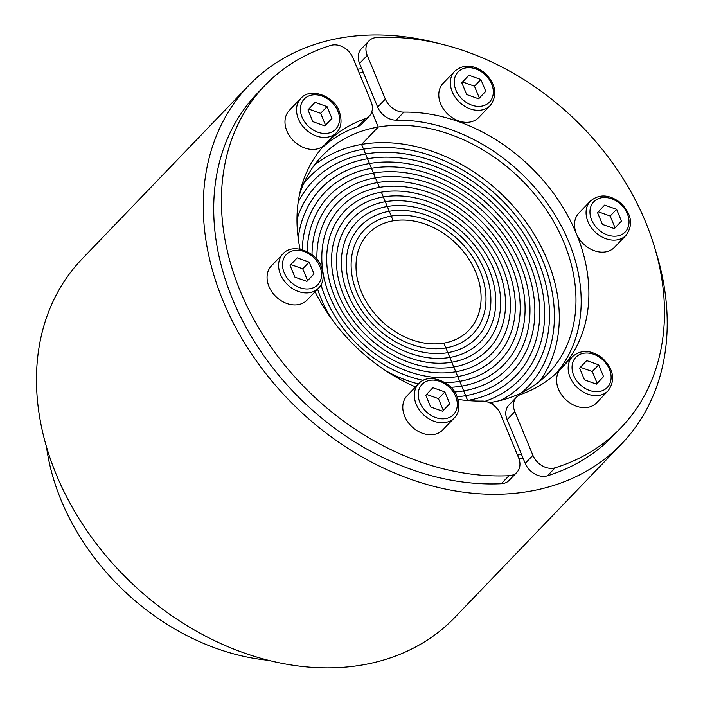 <?xml version="1.0" encoding="UTF-8"?>
<svg xmlns="http://www.w3.org/2000/svg" width="703" height="703" viewBox="0 0 703 703"><rect width="100%" height="100%" fill="white"/><g stroke="black" fill="none" stroke-linecap="round" stroke-linejoin="round"><path stroke-width="1.05" d="M357.66 69.21A222.262 171.251 -136.1 0 1 361.729 68.639M523.058 458.136A222.262 171.251 -136.1 0 1 519.051 458.954M655.706 251.103A258.572 199.239 -136.1 0 1 621.68 443.786L454.867 617.375A258.572 199.239 -136.1 0 1 362.344 664.95A258.572 199.239 -136.1 0 1 87.33 531.327A258.572 199.239 -136.1 0 1 81.987 259.038L248.8 85.45A258.572 199.239 -136.1 0 1 439.973 43.788M621.68 443.786A258.572 199.239 -136.1 0 1 529.157 491.362A258.572 199.239 -136.1 0 1 254.143 357.739A258.572 199.239 -136.1 0 1 248.8 85.45M299.373 195.153A156.892 120.881 -136.1 0 1 322.123 155.908A156.892 120.881 -136.1 0 1 378.258 127.041L371.878 111.645L378.258 127.041L361.57 144.405L363.556 149.177A151.444 116.689 -136.1 0 0 309.364 177.042A151.444 116.689 -136.1 0 0 303.661 183.588A151.444 116.689 -136.1 0 1 309.364 177.042A151.444 116.689 -136.1 0 1 363.556 149.177L365.534 153.957A145.996 112.489 -136.1 0 1 520.809 229.398A145.996 112.489 -136.1 0 1 523.823 383.135A145.996 112.489 -136.1 0 0 520.809 229.398A145.996 112.489 -136.1 0 0 365.534 153.957A145.996 112.489 -136.1 0 0 313.292 180.82A145.996 112.489 -136.1 0 0 298.169 202.218A145.996 112.489 -136.1 0 1 313.292 180.82A145.996 112.489 -136.1 0 1 365.534 153.957L367.511 158.729A140.547 108.288 -136.1 0 0 317.22 184.59A140.547 108.288 -136.1 0 0 296.974 219.336A140.547 108.288 -136.1 0 1 317.22 184.59A140.547 108.288 -136.1 0 1 367.511 158.729L369.488 163.509A135.099 104.097 -136.1 0 1 513.172 233.326A135.099 104.097 -136.1 0 1 515.967 375.587A135.099 104.097 -136.1 0 0 513.172 233.326A135.099 104.097 -136.1 0 0 369.488 163.509A135.099 104.097 -136.1 0 0 321.148 188.369A135.099 104.097 -136.1 0 0 298.186 238.062A135.099 104.097 -136.1 0 1 321.148 188.369A135.099 104.097 -136.1 0 1 369.488 163.509L371.465 168.289A129.651 99.896 -136.1 0 0 325.076 192.139A129.651 99.896 -136.1 0 0 302.281 249.662A129.651 99.896 -136.1 0 1 325.076 192.139A129.651 99.896 -136.1 0 1 371.465 168.289L373.442 173.061A124.203 95.696 -136.1 0 1 505.545 237.245A124.203 95.696 -136.1 0 1 508.111 368.038A124.203 95.696 -136.1 0 0 505.545 237.245A124.203 95.696 -136.1 0 0 373.442 173.061A124.203 95.696 -136.1 0 0 329.004 195.917A124.203 95.696 -136.1 0 0 307.149 251.595A124.203 95.696 -136.1 0 1 329.004 195.917A124.203 95.696 -136.1 0 1 373.442 173.061L375.428 177.841A118.754 91.504 -136.1 0 0 332.932 199.687A118.754 91.504 -136.1 0 0 312.018 254.697A118.754 91.504 -136.1 0 1 332.932 199.687A118.754 91.504 -136.1 0 1 375.428 177.841L377.406 182.613A113.306 87.304 -136.1 0 1 497.917 241.173A113.306 87.304 -136.1 0 1 500.255 360.49A113.306 87.304 -136.1 0 0 497.917 241.173A113.306 87.304 -136.1 0 0 377.406 182.613A113.306 87.304 -136.1 0 0 336.86 203.466A113.306 87.304 -136.1 0 0 316.956 259.539A113.306 87.304 -136.1 0 1 336.86 203.466A113.306 87.304 -136.1 0 1 377.406 182.613L379.383 187.393A107.858 83.112 -136.1 0 1 494.104 243.133A107.858 83.112 -136.1 0 1 496.327 356.711A107.858 83.112 -136.1 0 1 457.732 376.562L455.755 371.782A102.41 78.912 -136.1 0 1 346.834 318.854A102.41 78.912 -136.1 0 1 344.716 211.014A102.41 78.912 -136.1 0 1 381.36 192.174A102.41 78.912 -136.1 0 1 490.281 245.092A102.41 78.912 -136.1 0 1 492.399 352.941A102.41 78.912 -136.1 0 1 455.755 371.782A102.41 78.912 -136.1 0 1 346.834 318.854A102.41 78.912 -136.1 0 1 344.716 211.014A102.41 78.912 -136.1 0 1 381.36 192.174L383.337 196.945L381.36 192.174A102.41 78.912 -136.1 0 1 490.281 245.092A102.41 78.912 -136.1 0 1 492.399 352.941A102.41 78.912 -136.1 0 1 455.755 371.782L453.778 367.001A96.961 74.711 -136.1 0 1 350.648 316.895A96.961 74.711 -136.1 0 1 348.644 214.784A96.961 74.711 -136.1 0 1 383.337 196.945A96.961 74.711 -136.1 0 1 486.467 247.052A96.961 74.711 -136.1 0 1 488.471 349.163A96.961 74.711 -136.1 0 1 453.778 367.001A96.961 74.711 -136.1 0 1 350.648 316.895A96.961 74.711 -136.1 0 1 348.644 214.784A96.961 74.711 -136.1 0 1 383.337 196.945L385.314 201.726L383.337 196.945A96.961 74.711 -136.1 0 1 486.467 247.052A96.961 74.711 -136.1 0 1 488.471 349.163A96.961 74.711 -136.1 0 1 453.778 367.001L451.801 362.23A91.522 70.52 -136.1 0 1 354.461 314.935A91.522 70.52 -136.1 0 1 352.572 218.563A91.522 70.52 -136.1 0 1 385.314 201.726A91.522 70.52 -136.1 0 1 482.653 249.02A91.522 70.52 -136.1 0 1 484.543 345.393A91.522 70.52 -136.1 0 1 451.801 362.23A91.522 70.52 -136.1 0 1 354.461 314.935A91.522 70.52 -136.1 0 1 352.572 218.563A91.522 70.52 -136.1 0 1 385.314 201.726L387.3 206.497L385.314 201.726A91.522 70.52 -136.1 0 1 482.653 249.02A91.522 70.52 -136.1 0 1 484.543 345.393A91.522 70.52 -136.1 0 1 451.801 362.23L449.823 357.449A86.074 66.319 -136.1 0 1 358.275 312.976A86.074 66.319 -136.1 0 1 356.5 222.341A86.074 66.319 -136.1 0 1 387.3 206.497A86.074 66.319 -136.1 0 1 478.84 250.98A86.074 66.319 -136.1 0 1 480.615 341.614A86.074 66.319 -136.1 0 1 449.823 357.449A86.074 66.319 -136.1 0 1 358.275 312.976A86.074 66.319 -136.1 0 1 356.5 222.341A86.074 66.319 -136.1 0 1 387.3 206.497L389.277 211.278L387.3 206.497A86.074 66.319 -136.1 0 1 478.84 250.98A86.074 66.319 -136.1 0 1 480.615 341.614A86.074 66.319 -136.1 0 1 449.823 357.449L447.846 352.678A80.625 62.119 -136.1 0 1 362.098 311.007A80.625 62.119 -136.1 0 1 360.428 226.111A80.625 62.119 -136.1 0 1 389.277 211.278A80.625 62.119 -136.1 0 1 475.026 252.939A80.625 62.119 -136.1 0 1 476.687 337.844A80.625 62.119 -136.1 0 1 447.846 352.678A80.625 62.119 -136.1 0 1 362.098 311.007A80.625 62.119 -136.1 0 1 360.428 226.111A80.625 62.119 -136.1 0 1 389.277 211.278L391.255 216.058L389.277 211.278A80.625 62.119 -136.1 0 1 475.026 252.939A80.625 62.119 -136.1 0 1 476.687 337.844A80.625 62.119 -136.1 0 1 447.846 352.678L445.86 347.897A75.177 57.927 -136.1 0 1 365.911 309.048A75.177 57.927 -136.1 0 1 364.356 229.89A75.177 57.927 -136.1 0 1 391.255 216.058A75.177 57.927 -136.1 0 1 471.212 254.899A75.177 57.927 -136.1 0 1 472.759 334.066A75.177 57.927 -136.1 0 1 445.86 347.897A75.177 57.927 -136.1 0 1 365.911 309.048A75.177 57.927 -136.1 0 1 364.356 229.89A75.177 57.927 -136.1 0 1 391.255 216.058L393.232 220.83L391.255 216.058A75.177 57.927 -136.1 0 1 471.212 254.899A75.177 57.927 -136.1 0 1 472.759 334.066A75.177 57.927 -136.1 0 1 445.86 347.897L443.883 343.117A69.729 53.727 -136.1 0 1 369.725 307.088A69.729 53.727 -136.1 0 1 368.284 233.66A69.729 53.727 -136.1 0 1 393.232 220.83A69.729 53.727 -136.1 0 1 467.39 256.867A69.729 53.727 -136.1 0 1 468.831 330.287A69.729 53.727 -136.1 0 1 443.883 343.117A69.729 53.727 -136.1 0 1 369.725 307.088A69.729 53.727 -136.1 0 1 368.284 233.66A69.729 53.727 -136.1 0 1 455.79 243.238A69.729 53.727 -136.1 0 1 468.831 330.287A69.729 53.727 -136.1 0 1 443.883 343.117L467.627 400.446A135.099 104.097 -136.1 0 1 467.223 400.508A135.099 104.097 -136.1 0 0 467.627 400.446A135.099 104.097 -136.1 0 0 515.967 375.587A135.099 104.097 -136.1 0 1 467.627 400.446L465.65 395.666A129.651 99.896 -136.1 0 1 457.099 396.756A129.651 99.896 -136.1 0 0 465.65 395.666A129.651 99.896 -136.1 0 0 512.039 371.808A129.651 99.896 -136.1 0 1 465.65 395.666L463.672 390.886A124.203 95.696 -136.1 0 1 454.595 392.002A124.203 95.696 -136.1 0 0 463.672 390.886A124.203 95.696 -136.1 0 0 508.111 368.038A124.203 95.696 -136.1 0 1 463.672 390.886L461.695 386.114A118.754 91.504 -136.1 0 1 450.843 387.309A118.754 91.504 -136.1 0 0 461.695 386.114A118.754 91.504 -136.1 0 0 504.183 364.259A118.754 91.504 -136.1 0 1 461.695 386.114L459.718 381.334A113.306 87.304 -136.1 0 1 444.973 382.608A113.306 87.304 -136.1 0 0 459.718 381.334A113.306 87.304 -136.1 0 0 500.255 360.49A113.306 87.304 -136.1 0 1 459.718 381.334L457.732 376.562A107.858 83.112 -136.1 0 1 343.02 320.823A107.858 83.112 -136.1 0 1 340.788 207.236A107.858 83.112 -136.1 0 1 379.383 187.393A107.858 83.112 -136.1 0 1 494.104 243.133A107.858 83.112 -136.1 0 1 496.327 356.711A107.858 83.112 -136.1 0 1 457.732 376.562A107.858 83.112 -136.1 0 1 343.02 320.823A107.858 83.112 -136.1 0 1 340.788 207.236A107.858 83.112 -136.1 0 1 379.383 187.393L375.428 177.841A118.754 91.504 -136.1 0 1 501.731 239.205A118.754 91.504 -136.1 0 1 504.183 364.259A118.754 91.504 -136.1 0 0 501.731 239.205A118.754 91.504 -136.1 0 0 375.428 177.841L371.465 168.289A129.651 99.896 -136.1 0 1 509.359 235.285A129.651 99.896 -136.1 0 1 512.039 371.808A129.651 99.896 -136.1 0 0 509.359 235.285A129.651 99.896 -136.1 0 0 371.465 168.289L367.511 158.729A140.547 108.288 -136.1 0 1 516.995 231.357A140.547 108.288 -136.1 0 1 519.895 379.356A140.547 108.288 -136.1 0 1 484.973 401.334A140.547 108.288 -136.1 0 0 519.895 379.356A140.547 108.288 -136.1 0 0 516.995 231.357A140.547 108.288 -136.1 0 0 367.511 158.729L363.556 149.177A151.444 116.689 -136.1 0 1 524.623 227.438A151.444 116.689 -136.1 0 1 527.751 386.914A151.444 116.689 -136.1 0 1 521.441 392.872A151.444 116.689 -136.1 0 0 527.751 386.914A151.444 116.689 -136.1 0 0 524.623 227.438A151.444 116.689 -136.1 0 0 363.556 149.177L361.57 144.405A156.892 120.881 -136.1 0 1 523.92 219.195A156.892 120.881 -136.1 0 1 539.456 381.465M314.338 165.126A156.892 120.881 -136.1 0 1 361.57 144.405L378.258 127.041A156.892 120.881 -136.1 0 1 545.115 208.114A156.892 120.881 -136.1 0 1 548.358 373.328A156.892 120.881 -136.1 0 1 492.223 402.195L493.427 405.104L492.223 402.195A156.892 120.881 -136.1 0 1 489.279 402.661M517.513 455.122A217.904 167.894 43.9 0 0 521.477 454.314M363.31 72.471A217.904 167.894 43.9 0 0 359.242 73.033M523.823 383.135A145.996 112.489 -136.1 0 1 500.501 400.455A145.996 112.489 -136.1 0 0 523.823 383.135M608.104 390.815L596.557 402.837A24.693 19.025 -136.1 0 1 558.49 389.198A24.693 19.025 -136.1 0 1 560.95 368.609L572.497 356.597A24.693 19.025 43.9 0 0 570.045 377.177A24.693 19.025 43.9 0 0 608.104 390.815C615.652 380.253 613.754 369.356 602.409 358.126C591.223 349.83 581.249 349.321 572.497 356.597M584.483 379.892L579.615 368.117L586.706 360.604L598.684 364.848L603.552 376.615L596.46 384.137L584.483 379.892M596.372 384.102L603.552 376.615M597.137 383.293L592.269 371.527L598.684 364.848M592.269 371.527L580.291 367.274M626.03 235.312L614.475 247.333A24.693 19.025 -136.1 0 1 576.416 233.695A24.693 19.025 -136.1 0 1 578.868 213.106L590.415 201.093A24.693 19.025 43.9 0 0 587.963 221.682A24.693 19.025 43.9 0 0 626.03 235.312C633.57 224.749 631.672 213.853 620.327 202.622C609.141 194.327 599.176 193.817 590.415 201.093M602.409 224.389L597.532 212.622L604.633 205.1L616.601 209.345L621.478 221.111L614.378 228.633L602.409 224.389M614.29 228.598L621.478 221.111M615.055 227.79L610.186 216.023L616.601 209.345M610.186 216.023L598.209 211.779M490.299 105.476L478.752 117.489A24.693 19.025 -136.1 0 1 440.684 103.859A24.693 19.025 -136.1 0 1 443.136 83.27L454.683 71.249A24.693 19.025 43.9 0 0 452.231 91.838A24.693 19.025 43.9 0 0 490.299 105.476C497.847 94.914 495.949 84.017 484.604 72.778C473.418 64.483 463.444 63.973 454.683 71.249M466.678 94.545L461.801 82.778L468.901 75.256L480.87 79.509L485.747 91.276L478.646 98.798L466.678 94.545M478.558 98.763L485.747 91.276M479.332 97.954L474.455 86.188L480.87 79.509M474.455 86.188L462.486 81.935M532.918 455.333A17.434 13.427 43.9 0 0 555.133 467.785A246.955 190.285 43.9 0 0 621.004 427.723A246.955 190.285 43.9 0 0 623.517 179.256A246.955 190.285 43.9 0 0 376.905 37.505A17.434 13.427 43.9 0 0 368.996 40.888A17.434 13.427 43.9 0 0 367.265 55.423L385.358 99.097A17.434 13.427 43.9 0 0 403.847 112.12A162.701 125.362 -136.1 0 1 563.226 207.78A162.701 125.362 -136.1 0 1 560.247 369.339A162.701 125.362 -136.1 0 1 520.782 394.436A17.434 13.427 43.9 0 0 516.556 397.125A17.434 13.427 43.9 0 0 514.824 411.659L532.918 455.333L525.211 463.347L507.127 419.673A17.434 13.427 -136.1 0 1 508.858 405.139L516.556 397.125M621.004 427.723L613.297 435.728A246.955 190.285 -136.1 0 1 547.435 475.799A17.434 13.427 -136.1 0 1 525.211 463.347M556.284 373.231A162.701 125.362 43.9 0 0 553.665 212.789A162.701 125.362 43.9 0 0 396.149 120.134A17.434 13.427 -136.1 0 1 377.66 107.111L359.567 63.437A17.434 13.427 -136.1 0 1 361.298 48.902L368.996 40.888M418.452 383.935A118.754 91.504 -136.1 0 1 385.701 370.709A118.754 91.504 -136.1 0 0 418.452 383.935M331.21 318.336A118.754 91.504 -136.1 0 1 317.598 289.091A118.754 91.504 -136.1 0 0 331.21 318.336M423.276 380.376A113.306 87.304 -136.1 0 1 321.016 284.768A113.306 87.304 -136.1 0 0 423.276 380.376M336.482 132.586L324.935 144.598A24.693 19.025 -136.1 0 1 293.942 141.206A24.693 19.025 -136.1 0 1 289.32 110.38L300.866 98.358A24.693 19.025 43.9 0 0 305.489 129.194A24.693 19.025 43.9 0 0 336.482 132.586C341.394 127.805 342.308 120.705 339.233 111.294C335.305 97.576 311.253 86.302 300.866 98.358M327.053 106.619L331.93 118.385L324.83 125.907L312.861 121.654L307.993 109.888L315.085 102.366L327.053 106.619L320.638 113.297L308.67 109.044M324.742 125.872L325.515 125.064L320.638 113.297M325.515 125.064L331.93 118.385M318.564 288.089L307.018 300.102A24.693 19.025 -136.1 0 1 276.024 296.71A24.693 19.025 -136.1 0 1 271.402 265.883L282.949 253.862A24.693 19.025 43.9 0 0 287.571 284.697A24.693 19.025 43.9 0 0 318.564 288.089C323.468 283.309 324.391 276.209 321.315 266.797C317.387 253.08 293.336 241.806 282.949 253.862M309.135 262.122L314.013 273.889L306.912 281.402L294.944 277.158L290.067 265.391L297.167 257.869L309.135 262.122L302.721 268.792L290.752 264.548M306.824 281.376L307.598 280.559L302.721 268.792M307.598 280.559L314.013 273.889M454.296 417.925L442.741 429.946A24.693 19.025 -136.1 0 1 411.756 426.554A24.693 19.025 -136.1 0 1 407.134 395.719L418.68 383.697A24.693 19.025 43.9 0 0 423.303 414.533A24.693 19.025 43.9 0 0 454.296 417.925C459.2 413.144 460.114 406.053 457.047 396.633C453.11 382.915 429.067 371.641 418.68 383.697M444.867 391.958L449.744 403.724L442.644 411.246L430.675 407.002L425.798 395.227L432.899 387.713L444.867 391.958L438.452 398.636L426.475 394.383M442.556 411.211L443.321 410.403L438.452 398.636M443.321 410.403L449.744 403.724M326.28 143.201A162.701 125.362 -136.1 0 1 365.094 118.772A17.434 13.427 43.9 0 0 369.321 116.083A17.434 13.427 43.9 0 0 371.052 101.548L352.968 57.874A17.434 13.427 43.9 0 0 330.744 45.423A246.955 190.285 43.9 0 0 264.882 85.494A246.955 190.285 43.9 0 0 262.368 333.96A246.955 190.285 43.9 0 0 508.972 475.711A17.434 13.427 43.9 0 0 516.881 472.319A17.434 13.427 43.9 0 0 518.612 457.785L500.527 414.111A17.434 13.427 43.9 0 0 482.038 401.088A162.701 125.362 -136.1 0 1 458.013 399.392M516.881 472.319L509.183 480.334A17.434 13.427 -136.1 0 1 501.274 483.717A246.955 190.285 -136.1 0 1 254.662 341.966A246.955 190.285 -136.1 0 1 257.184 93.499L264.882 85.494M369.321 116.083L361.623 124.097A17.434 13.427 -136.1 0 1 357.396 126.786A162.701 125.362 43.9 0 0 321.895 147.99M415.561 386.949A162.701 125.362 -136.1 0 1 315.058 291.727M300.049 249.126A162.701 125.362 -136.1 0 1 324.979 144.554M268.537 660.302A214.995 165.653 -136.1 0 1 46.495 446.923M573.71 375.437A21.793 16.793 -136.1 0 1 593.666 354.286A21.793 16.793 -136.1 0 1 607.374 387.379A21.793 16.793 -136.1 0 1 573.71 375.437M591.627 219.934A21.793 16.793 -136.1 0 1 611.584 198.782A21.793 16.793 -136.1 0 1 625.292 231.876A21.793 16.793 -136.1 0 1 591.627 219.934M455.895 90.098A21.793 16.793 -136.1 0 1 475.861 68.947A21.793 16.793 -136.1 0 1 489.569 102.04A21.793 16.793 -136.1 0 1 455.895 90.098M555.133 467.785L547.435 475.799M367.265 55.423L359.567 63.437M385.358 99.097L377.66 107.111M403.847 112.12L396.149 120.134M514.824 411.659L507.127 419.673M337.835 111.065A21.793 16.793 -136.1 0 1 317.879 132.217A21.793 16.793 -136.1 0 1 304.171 99.123A21.793 16.793 -136.1 0 1 337.835 111.065M319.918 266.569A21.793 16.793 -136.1 0 1 299.961 287.72A21.793 16.793 -136.1 0 1 286.253 254.627A21.793 16.793 -136.1 0 1 319.918 266.569M455.649 396.413A21.793 16.793 -136.1 0 1 435.684 417.556A21.793 16.793 -136.1 0 1 421.976 384.462A21.793 16.793 -136.1 0 1 455.649 396.413M508.972 475.711L501.274 483.717M365.094 118.772L357.396 126.786"/></g></svg>
